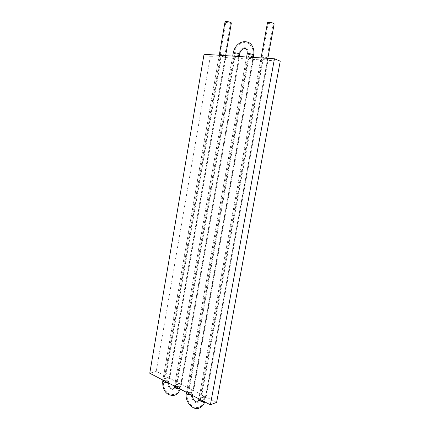 <?xml version="1.0" encoding="UTF-8"?>
<svg xmlns="http://www.w3.org/2000/svg" width="430" height="430" viewBox="0 0 430 430"><rect width="100%" height="100%" fill="white"/><g stroke="black" fill="none" stroke-linecap="round" stroke-linejoin="round"><path stroke-width="0.32" stroke-dasharray="2.15 1.61" d="M216.623 402.389L206.126 397.003L205.024 397.465C202.078 397.815 200.213 397.191 199.429 395.589L201.374 394.563L262.493 60.006L260.752 59.163C261.972 58.813 264.058 59.066 267.003 59.937L268.014 60.372L280.242 61.178M205.411 397.266L267.352 60.103M201.374 394.563L193.591 390.569L192.479 391.004C189.582 391.338 187.76 390.741 187.007 389.214L188.996 388.209L248.121 59.055L246.331 58.206C247.492 57.873 249.518 58.131 252.415 58.974L253.453 59.404L262.493 60.006M192.871 390.816L252.775 59.141M188.996 388.209L181.46 384.345L180.337 384.759C177.488 385.07 175.709 384.501 174.988 383.044L177.015 382.06L234.243 58.136L232.404 57.287C233.506 56.97 235.484 57.222 238.338 58.05L239.392 58.475L248.121 59.055M180.734 384.581L238.704 58.211M177.015 382.06L169.721 378.319L168.581 378.712C165.781 379.002 164.04 378.454 163.346 377.067L165.41 376.105L220.837 57.244L218.956 56.4C220.004 56.099 221.934 56.352 224.739 57.152L225.814 57.577L234.243 58.136M168.985 378.54L225.116 57.314M193.591 390.569L253.453 59.404M181.46 384.345L239.392 58.475M169.721 378.319L225.814 57.577M165.41 376.105L156.251 371.407L210.275 56.545L220.837 57.244M210.275 56.545L204.046 54.287M156.251 371.407L149.758 373.24M206.126 397.003L268.014 60.372M164.679 376.325L220.138 56.986M176.284 382.291L233.554 57.873M188.275 388.457L247.438 58.786M200.659 394.821L261.822 59.738M225.341 57.373L169.253 378.276C168.818 378.857 167.673 378.255 165.813 376.476L221.364 57.109C223.912 55.814 225.245 55.884 225.352 57.314L221.364 57.109M231.361 22.941C230.303 23.424 228.411 23.215 225.685 22.312L225.046 21.785M226.341 22.328L225.868 21.935C226.653 21.581 228.056 21.736 230.072 22.403L230.534 22.79C229.754 23.15 228.351 22.994 226.341 22.328M220.714 54.723L220.23 54.416C220.988 54.191 222.375 54.368 224.395 54.954L224.869 55.255C224.111 55.481 222.729 55.303 220.714 54.723M174.397 386.849L175.155 386.215C177.923 385.909 179.649 386.473 180.342 387.903L238.908 58.26C238.8 56.755 237.424 56.663 234.785 57.996L177.429 382.442C179.342 384.269 180.53 384.882 180.987 384.269L177.429 382.442M252.947 59.195C252.792 57.652 251.373 57.555 248.68 58.91L189.426 388.596C191.366 390.456 192.592 391.085 193.102 390.488L252.947 59.195L248.68 58.91M272.91 23.311C270.793 22.586 269.277 22.43 268.363 22.849L268.761 23.225C270.873 23.946 272.383 24.096 273.297 23.682L272.91 23.311M262.526 57.357L262.117 57.061C262.999 56.798 264.498 56.986 266.616 57.615L267.014 57.899C266.138 58.163 264.644 57.98 262.526 57.357M205.621 396.911L267.492 60.152C267.283 58.577 265.81 58.48 263.074 59.861L201.821 394.96C203.782 396.847 205.051 397.497 205.621 396.911L201.821 394.96M267.492 22.699L268.03 23.209C270.889 24.182 272.937 24.392 274.168 23.827M169.259 378.244L165.813 376.476M238.903 58.265L234.785 57.996M193.102 390.488L189.426 388.596M267.492 60.152L263.074 59.861M167.63 380.26C165.62 380.475 164.362 380.082 163.868 379.077L164.448 378.615C166.458 378.405 167.705 378.803 168.2 379.803L167.63 380.26M176.069 384.63L175.51 385.092C176.026 386.14 177.305 386.554 179.353 386.328L179.901 385.866C179.391 384.818 178.111 384.404 176.069 384.63M234.167 55.567L233.71 55.266C234.506 55.029 235.93 55.212 237.978 55.809L238.43 56.11C237.634 56.346 236.215 56.163 234.167 55.567M248.099 56.448L247.664 56.147C248.502 55.9 249.959 56.083 252.044 56.696L252.469 56.991C251.636 57.238 250.179 57.056 248.099 56.448M188.071 390.838L187.534 391.3C188.071 392.402 189.377 392.832 191.463 392.59L191.99 392.133C191.452 391.031 190.146 390.596 188.071 390.838M200.471 397.25L199.955 397.718C200.514 398.873 201.858 399.325 203.976 399.067L204.481 398.605C203.922 397.449 202.584 396.998 200.471 397.25M167.555 382.506L168.641 381.802C167.974 380.437 166.286 379.9 163.567 380.19L162.782 380.819M180.084 389.026L180.342 387.903L179.288 388.613M233.264 52.928L233.882 53.347C236.65 54.159 238.575 54.4 239.65 54.067M253.721 54.911C252.587 55.26 250.615 55.018 247.804 54.185L247.212 53.772M191.409 394.917L192.43 394.202C191.71 392.703 189.942 392.117 187.125 392.445L186.4 393.079M198.8 399.513L199.499 398.879C202.358 398.529 204.169 399.142 204.922 400.717L203.933 401.437M175.736 386.516C177.778 386.29 179.057 386.704 179.568 387.763L179.014 388.225C176.972 388.457 175.687 388.043 175.177 386.984L175.736 386.516M167.302 382.13L167.872 381.668C167.383 380.663 166.136 380.265 164.126 380.48L163.545 380.942C164.04 381.953 165.292 382.351 167.302 382.13M248.497 54.223L248.062 53.922C248.9 53.664 250.362 53.841 252.448 54.465L252.872 54.76C252.034 55.018 250.577 54.841 248.497 54.223M238.365 53.616C236.317 53.014 234.893 52.831 234.097 53.078L234.554 53.384C236.602 53.986 238.021 54.164 238.817 53.922L238.365 53.616M200.111 399.201C202.229 398.938 203.567 399.395 204.121 400.556L203.616 401.023C201.498 401.287 200.16 400.835 199.601 399.669L200.111 399.201M191.113 394.52L191.64 394.052C191.108 392.945 189.802 392.509 187.722 392.757L187.19 393.224C187.722 394.331 189.033 394.767 191.113 394.52M199.429 395.589L260.752 59.163M187.007 389.214L246.331 58.206M174.988 383.044L232.404 57.287M163.346 377.067L218.956 56.4M168.544 383.017L169.253 378.276M225.352 57.314L225.642 55.663M220.23 54.416L225.868 21.935M238.908 58.26L239.214 56.529M253.265 57.426L192.328 395.401M262.117 57.061L268.363 22.849M204.669 401.819L267.825 58.356M198.923 398.83L261.069 57.921M267.014 57.899L273.297 23.682M246.637 57.002L186.523 392.38M174.526 386.135L232.7 56.115M224.869 55.255L230.534 22.79M162.905 380.082L219.241 55.255M175.51 385.092L175.177 386.984C174.757 388.779 174.064 389.8 173.091 390.048C172.365 390.623 171.081 389.902 169.243 387.903C167.985 385.812 167.528 383.737 167.872 381.668L168.2 379.803M179.901 385.866L179.568 387.763C178.66 391.472 176.934 393.697 174.392 394.439C165.964 395.793 162.836 387.312 163.545 380.942L163.868 379.077M238.43 56.11L238.817 53.922C240.311 49.154 242.681 47.133 245.917 47.854C247.535 48.337 248.25 50.364 248.062 53.922L247.664 56.147M252.469 56.991L252.872 54.76C253.834 49.891 252.2 46.048 247.959 43.226C241.16 40.597 235.285 46.542 234.097 53.078L233.71 55.266M199.955 397.718L199.601 399.669C199.171 401.437 198.466 402.464 197.488 402.743C194.543 403.834 190.667 398.196 191.64 394.052L191.99 392.133M204.481 398.605L204.121 400.556C203.336 404.05 201.638 406.28 199.031 407.248C191.205 409.425 185.964 400.271 187.19 393.224L187.534 391.3"/><path stroke-width="0.64" d="M204.046 54.287L274.458 58.776L210.394 404.802L149.758 373.24L204.046 54.287M210.394 404.802L216.623 402.389L280.242 61.178L274.458 58.776M219.241 55.255L225.046 21.785C226.105 21.301 228.002 21.511 230.738 22.419L231.361 22.941L225.642 55.663M267.825 58.356L274.168 23.827L273.647 23.327C270.782 22.344 268.728 22.134 267.492 22.699L261.069 57.921M180.084 389.026C179.03 392.321 177.208 394.385 174.634 395.218C164.921 396.557 162.185 387.532 162.782 380.819C163.292 382.077 164.883 382.641 167.555 382.506M179.288 388.613C176.563 388.758 174.935 388.172 174.397 386.849C173.994 388.397 173.483 389.204 172.871 389.274C170.49 389.085 169.049 387 168.544 383.017M239.214 56.529L239.65 54.067L239.048 53.659C236.269 52.836 234.339 52.594 233.264 52.928C234.5 45.854 241.053 39.506 248.33 42.409C251.158 43.376 254.77 47.864 253.721 54.911L253.265 57.426M245.568 48.676C246.745 48.832 247.293 50.53 247.212 53.772C248.352 53.422 250.33 53.664 253.152 54.508L253.721 54.911M186.523 392.38L186.4 393.079C186.959 394.466 188.63 395.079 191.409 394.917M203.933 401.437C201.095 401.615 199.386 400.97 198.8 399.513C198.445 400.964 197.918 401.77 197.22 401.942C194.607 401.948 192.973 399.766 192.328 395.401M239.65 54.067C240.015 51.912 241.687 48.305 245.39 48.601M186.4 393.079C184.287 401.867 193.694 411.161 199.316 408.048M198.8 399.513L198.923 398.83M199.541 407.962C202.095 406.828 203.804 404.781 204.669 401.819M247.212 53.772L246.637 57.002M174.397 386.849L174.526 386.135M232.7 56.115L233.264 52.928M162.782 380.819L162.905 380.082"/></g></svg>
